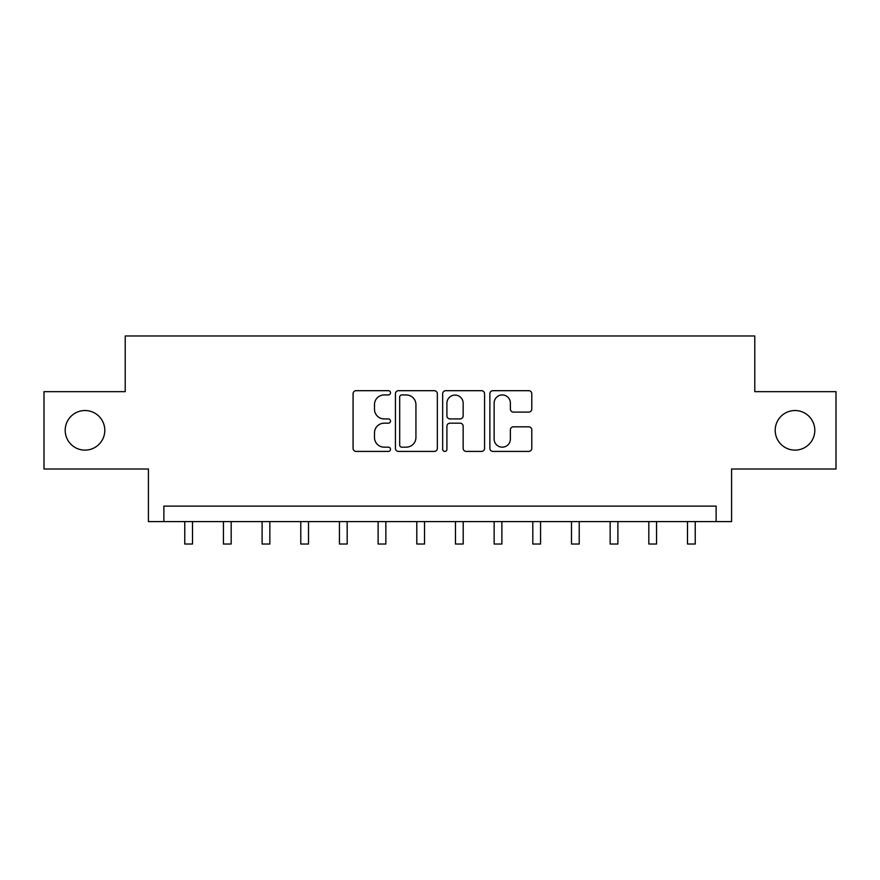 <?xml version="1.0" encoding="UTF-8"?>
<svg xmlns="http://www.w3.org/2000/svg" width="880" height="880" viewBox="0 0 880 880"><rect width="100%" height="100%" fill="white"/><g stroke="black" fill="none" stroke-linecap="round" stroke-linejoin="round"><path stroke-width="1.32" d="M390.5 392.81A2.123 2.123 0 0 0 388.377 390.687L356.114 390.687A3.036 3.036 0 0 0 353.078 393.723L353.078 448.382A3.036 3.036 0 0 0 356.114 451.418L388.377 451.418A2.123 2.123 0 0 0 390.5 449.295A2.123 2.123 0 0 0 388.377 447.172L384.197 447.172A9.713 9.713 0 0 1 374.484 437.448L374.484 432.894A9.713 9.713 0 0 1 384.197 423.181L388.377 423.181A2.123 2.123 0 0 0 390.5 421.047A2.123 2.123 0 0 0 388.377 418.924L384.197 418.924A9.713 9.713 0 0 1 374.484 409.211L374.484 404.657A9.713 9.713 0 0 1 384.197 394.933L388.377 394.933A2.123 2.123 0 0 0 390.5 392.81M775.203 430.331A19.8 19.8 0 0 0 795.003 450.131A19.8 19.8 0 0 0 814.803 430.331A19.8 19.8 0 0 0 795.003 410.531A19.8 19.8 0 0 0 775.203 430.331M65.197 430.331A19.8 19.8 0 0 0 84.997 450.131A19.8 19.8 0 0 0 104.797 430.331A19.8 19.8 0 0 0 84.997 410.531A19.8 19.8 0 0 0 65.197 430.331M528.748 412.093A3.036 3.036 0 0 0 531.784 409.057L531.784 393.723A3.036 3.036 0 0 0 528.748 390.687L492.91 390.687A3.036 3.036 0 0 0 489.874 393.723L489.874 448.382A3.036 3.036 0 0 0 492.91 451.418L528.748 451.418A3.036 3.036 0 0 0 531.784 448.382L531.784 429.858A3.036 3.036 0 0 0 528.748 426.822L513.414 426.822A3.036 3.036 0 0 0 510.378 429.858L510.378 439.043A8.118 8.118 0 0 1 502.249 447.172A8.118 8.118 0 0 1 494.131 439.043L494.131 403.062A8.118 8.118 0 0 1 502.249 394.933A8.118 8.118 0 0 1 510.378 403.062L510.378 409.057A3.036 3.036 0 0 0 513.414 412.093L528.748 412.093M716.122 521.598L731.588 521.598L731.588 469.007L836 469.007L836 391.655L754.787 391.655L754.787 335.973L125.213 335.973L125.213 391.655L44 391.655L44 469.007L148.412 469.007L148.412 521.598L716.122 521.598L716.122 506.132L163.878 506.132L163.878 521.598M437.338 393.723A3.036 3.036 0 0 0 434.302 390.687L398.475 390.687A3.036 3.036 0 0 0 395.439 393.723L395.439 448.382A3.036 3.036 0 0 0 398.475 451.418L434.302 451.418A3.036 3.036 0 0 0 437.338 448.382L437.338 393.723M445.698 390.687L481.525 390.687A3.036 3.036 0 0 1 484.561 393.723L484.561 448.382A3.036 3.036 0 0 1 481.525 451.418L466.191 451.418A3.036 3.036 0 0 1 463.155 448.382L463.155 426.217A3.036 3.036 0 0 0 460.119 423.181L449.944 423.181A3.036 3.036 0 0 0 446.908 426.217L446.908 449.295A2.123 2.123 0 0 1 444.785 451.418A2.123 2.123 0 0 1 442.662 449.295L442.662 393.723A3.036 3.036 0 0 1 445.698 390.687M401.808 394.933A2.123 2.123 0 0 0 399.685 397.056L399.685 445.038A2.123 2.123 0 0 0 401.808 447.172L406.219 447.172A9.713 9.713 0 0 0 415.932 437.448L415.932 404.657A9.713 9.713 0 0 0 406.219 394.933L401.808 394.933M463.155 403.205A8.118 8.118 0 0 0 455.037 395.087A8.118 8.118 0 0 0 446.908 403.205L446.908 415.888A3.036 3.036 0 0 0 449.944 418.924L460.119 418.924A3.036 3.036 0 0 0 463.155 415.888L463.155 403.205M184.767 521.598L184.767 544.027L192.5 544.027L192.5 521.598M223.432 521.598L223.432 544.027L231.176 544.027L231.176 521.598M262.108 521.598L262.108 544.027L269.841 544.027L269.841 521.598M300.784 521.598L300.784 544.027L308.517 544.027L308.517 521.598M339.449 521.598L339.449 544.027L347.182 544.027L347.182 521.598M378.125 521.598L378.125 544.027L385.858 544.027L385.858 521.598M416.801 521.598L416.801 544.027L424.534 544.027L424.534 521.598M455.466 521.598L455.466 544.027L463.199 544.027L463.199 521.598M494.142 521.598L494.142 544.027L501.875 544.027L501.875 521.598M532.807 521.598L532.807 544.027L540.551 544.027L540.551 521.598M571.483 521.598L571.483 544.027L579.216 544.027L579.216 521.598M610.159 521.598L610.159 544.027L617.892 544.027L617.892 521.598M648.824 521.598L648.824 544.027L656.557 544.027L656.557 521.598M687.5 521.598L687.5 544.027L695.233 544.027L695.233 521.598"/></g></svg>
